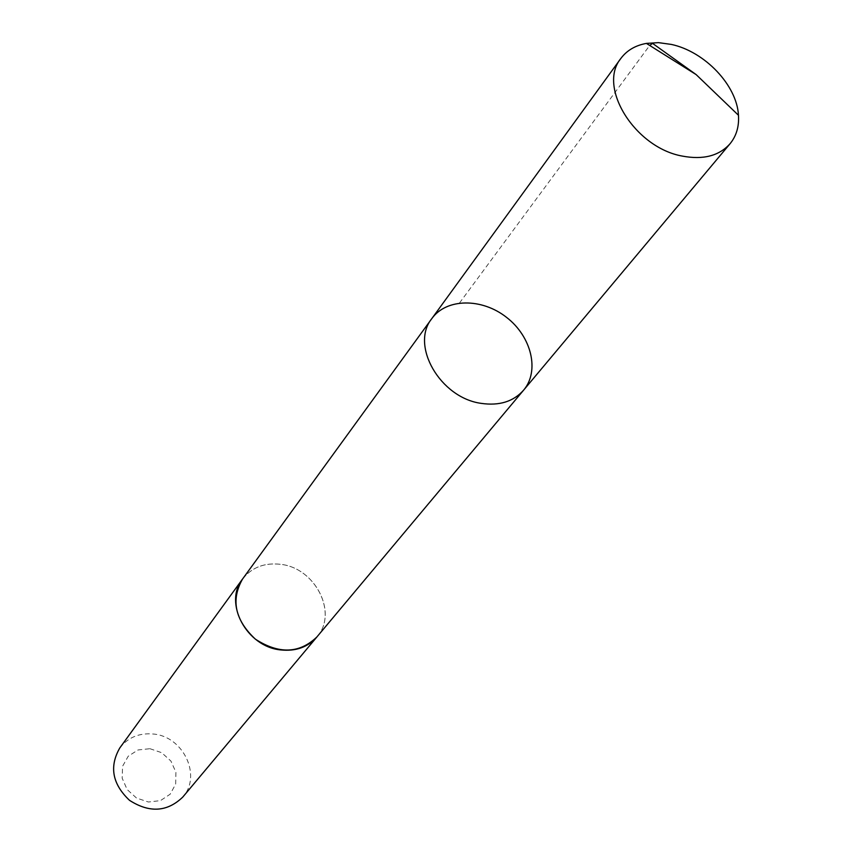 <?xml version="1.0" encoding="UTF-8"?>
<svg xmlns="http://www.w3.org/2000/svg" width="852" height="852" viewBox="0 0 852 852"><rect width="100%" height="100%" fill="white"/><g stroke="black" fill="none" stroke-linecap="round" stroke-linejoin="round"><path stroke-width="0.64" stroke-dasharray="4.26 3.19" d="M523.586 390.195C539.88 371.025 531.542 336.615 506.589 317.391C481.891 297.849 446.48 298.115 431.836 318.573M242.543 579.051C251.755 567.379 264.482 562.48 280.723 564.343C315.453 567.954 338.393 613.429 316.816 637.04M243.086 578.316C252.33 567.144 264.876 562.49 280.723 564.333C315.038 567.922 338.084 612.471 317.402 636.337M119.812 747.918C128.056 737.417 139.206 732.784 153.254 734.019C183.34 736.32 202.116 775.852 182.775 797.078M149.931 748.706L161.667 752.678L170.933 761.07L175.927 772.274L175.661 784.096L170.144 794.224L160.421 800.635L148.418 802.009L136.522 798.047L127.14 789.538L122.166 778.174L122.571 766.278L128.237 756.214L138.013 749.962L149.931 748.706M459.484 303.024L649.693 45.454"/><path stroke-width="1.28" d="M317.402 636.337L316.827 637.051C307.796 647.201 295.761 651.492 280.702 649.927C246.569 646.764 223.277 602.896 242.543 579.051L431.836 318.573C409.993 345.23 440.186 397.884 481.21 403.369C499.293 405.989 513.426 401.601 523.586 390.195C539.88 371.025 531.542 336.615 506.589 317.391C481.891 297.849 446.48 298.115 431.836 318.573C409.993 345.23 440.186 397.884 481.21 403.369C499.293 405.989 513.426 401.601 523.586 390.195L730.089 143.69C719.152 155.895 703.219 160.027 682.303 156.086C634.857 147.662 597.22 86.84 620.874 58.426C626.859 50.417 635.368 45.412 646.412 43.399L658.479 42.643L671.291 44.41C704.796 51.535 736.948 85.306 738.471 115.276C739.206 126.479 736.405 135.947 730.089 143.69M523.586 390.195L316.816 637.04C299.382 653.633 278.902 654.336 255.387 639.16C234.96 620.032 230.679 600 242.532 579.051L243.086 578.316M316.827 637.051L182.775 797.078C167.248 812.02 149.505 813.117 129.547 800.358C112.326 784.096 109.077 766.619 119.812 747.918L242.532 579.051M649.693 45.454L652.547 43.367L696.137 74.593L646.412 43.399M431.836 318.573L620.874 58.426M696.137 74.593L738.471 115.276"/></g></svg>
